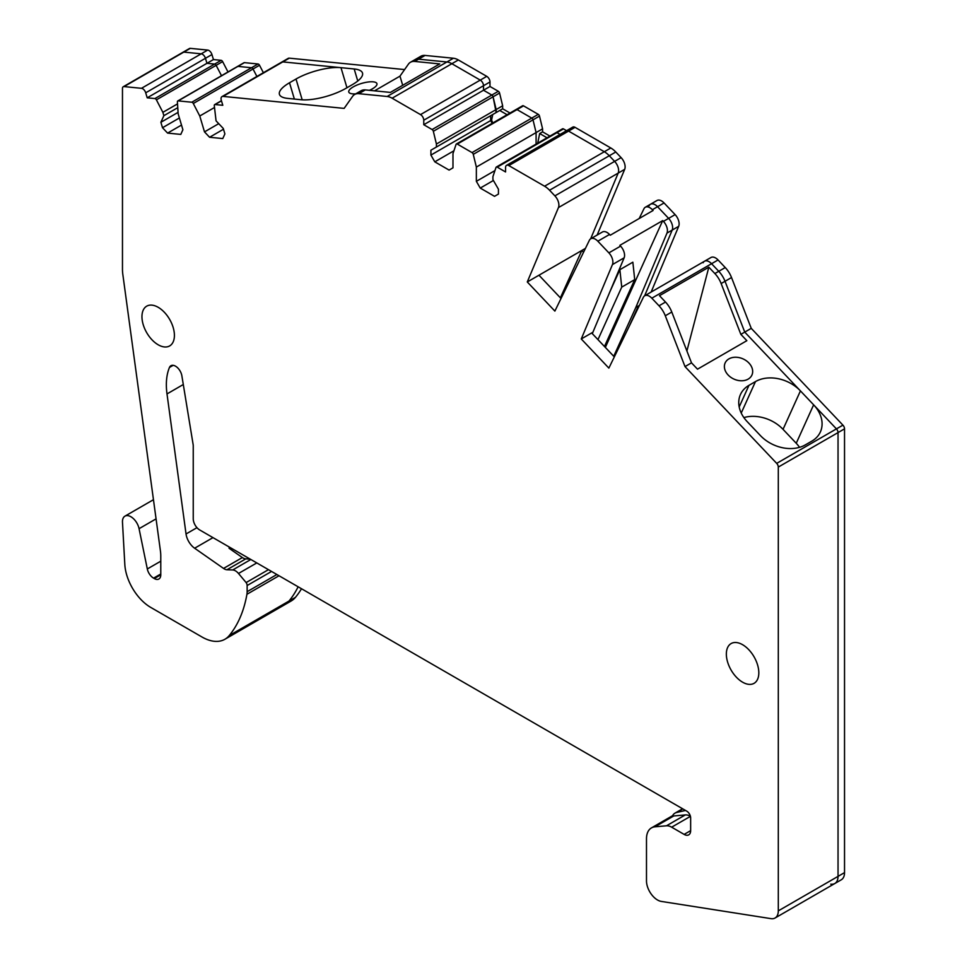 <?xml version="1.0" encoding="UTF-8"?>
<svg xmlns="http://www.w3.org/2000/svg" width="967" height="967" viewBox="0 0 967 967"><rect width="100%" height="100%" fill="white"/><g stroke="black" fill="none" stroke-linecap="round" stroke-linejoin="round"><path stroke-width="1.45" d="M799.552 447.322A33.059 24.937 24.3 0 0 796.24 443.273L783.04 429.336A33.059 24.937 24.3 0 0 743.877 417.587M300.955 99.722A33.059 10.335 -16.6 0 0 345.908 88.36L352.411 84.612A33.059 10.335 -16.6 0 0 362.504 73.057A33.059 10.335 -16.6 0 0 354.188 68.971L340.988 67.666A33.059 10.335 -16.6 0 0 296.011 79.028L289.52 82.775A33.059 10.335 -16.6 0 0 279.427 94.331A33.059 10.335 -16.6 0 0 287.731 98.404L300.955 99.722M357.766 81.01L354.188 68.971M346.96 87.755L340.988 67.666L319.388 65.526L340.988 67.666M218.723 123.667L204.496 131.887L209.585 137.266L222.785 138.571L224.888 133.905L223.28 128.466L216.064 120.863L214.287 105.572A1.837 1.064 60 0 1 214.662 104.617A1.837 1.064 60 0 1 215.085 104.533L222.797 105.294L221.298 100.278A4.593 2.647 60 0 1 221.999 96.603A4.593 2.647 60 0 1 223.063 96.398L344.131 108.389L352.556 96.41A18.361 10.601 60 0 1 354.623 94.488A18.361 10.601 60 0 1 358.83 93.678L387.151 96.482A18.361 10.601 60 0 1 392.118 98.211L420.512 114.602A4.593 2.647 60 0 1 423.764 120.222L489.991 81.977A4.593 2.647 60 0 0 486.752 76.357L458.358 59.966A18.361 10.601 60 0 0 453.39 58.238L425.069 55.433A18.361 10.601 60 0 0 420.85 56.255L414.36 60.002A18.361 10.601 60 0 1 418.578 59.18L446.887 61.985A18.361 10.601 60 0 1 451.867 63.713L480.248 80.104A4.593 2.647 60 0 1 483.5 85.737L483.5 90.233L491.84 95.044A1.837 1.064 60 0 1 493.073 96.797L496.168 109.537L502.659 105.79L499.576 93.05A1.837 1.064 60 0 0 498.331 91.297L489.991 86.486L489.991 81.977M276.876 574.519L247.141 591.695A18.361 10.601 60 0 1 246.923 594.282A174.471 100.737 60 0 1 238.958 620.089A174.471 100.737 60 0 1 229.215 635.585A45.92 26.508 60 0 1 224.9 639.26A45.92 26.508 60 0 1 201.946 636.975L150.743 607.409A36.734 21.201 60 0 1 124.816 564.438L122.483 522.277A11.942 6.89 60 0 1 124.936 516.16A11.942 6.89 60 0 1 139.067 528.683L147.31 568.971L160.776 561.186M247.141 591.695L247.141 585.531L271.546 571.449M494.947 170.591L476.356 181.325L480.248 188.082L494.536 196.325L498.44 194.077L498.44 189.206L492.916 179.644L492.916 176.647L495.998 167.46A1.837 1.064 60 0 1 496.313 167.049A1.837 1.064 60 0 1 497.231 167.134L505.572 171.957L505.572 167.46A4.593 2.647 60 0 1 506.527 165.357A4.593 2.647 60 0 1 508.823 165.587L544.578 186.22A18.361 10.601 60 0 1 549.546 190.233L554.889 195.878A9.186 5.306 60 0 1 558.455 207.579L527.281 281.965L554.877 311.096L589.399 240.251A9.186 5.306 60 0 1 590.752 238.74A9.186 5.306 60 0 1 597.836 241.206L608.884 252.87A9.186 5.306 60 0 1 612.449 264.571L581.264 338.958L608.859 368.101L643.393 297.244A9.186 5.306 60 0 1 644.747 295.745A9.186 5.306 60 0 1 651.818 298.199L659.023 305.802A18.361 10.601 60 0 1 665.296 315.774L685.011 366.59L776.694 463.374A3.675 2.115 60 0 1 778.302 467.073L778.302 910.866A15.617 9.017 60 0 1 775.063 918.009A15.617 9.017 60 0 1 771.037 918.65L661.295 901.413A15.617 9.017 60 0 1 646.488 880.889L646.488 838.836A23.873 13.78 60 0 1 651.432 827.909A23.873 13.78 60 0 1 654.925 826.821L666.468 825.794A14.698 8.485 60 0 1 671.654 827.184L684.14 834.4A9.186 5.306 60 0 0 688.734 834.847A9.186 5.306 60 0 0 690.643 830.641L690.643 817.901A5.512 3.179 60 0 0 686.739 811.156L199.746 529.989A9.186 5.306 60 0 1 193.243 518.735L193.243 446.017A9.186 5.306 60 0 0 193.11 444.409L181.869 375.812A9.186 5.306 60 0 0 177.372 367.557A9.186 5.306 60 0 0 170.929 365.719A9.186 5.306 60 0 0 169.467 367.448A64.281 37.109 60 0 0 167.001 393.932L186.039 533.977A13.78 7.954 60 0 0 194.633 548.229L223.546 568.427A9.186 5.306 60 0 0 226.967 569.744L232.709 569.962A9.186 5.306 60 0 1 238.498 573.479L246.126 582.569A3.675 2.115 60 0 1 247.141 585.531M476.356 181.325L476.356 167.086L542.584 128.841L539.501 116.1A1.837 1.064 60 0 0 538.268 114.348L523.534 105.85A1.837 1.064 60 0 0 522.615 105.754A1.837 1.064 60 0 0 522.301 106.165M430.907 155.083L430.907 150.211L490.644 115.726L490.644 120.597L492.203 123.305L490.644 120.597L490.644 115.726L492.735 114.517L491.599 120.041L430.907 155.083L434.799 161.84L449.087 170.083L452.979 167.835L452.979 153.584L456.061 144.409A1.837 1.064 60 0 1 456.388 143.998A1.837 1.064 60 0 1 457.306 144.083L472.041 152.593A1.837 1.064 60 0 1 473.274 154.345L476.356 167.086M430.907 150.211L436.419 147.02L436.419 144.023L496.168 109.537L496.168 112.535L436.419 147.02M423.764 120.222L423.764 124.719L432.104 129.542A1.837 1.064 60 0 1 433.337 131.282L436.419 144.023M204.496 131.887L199.77 116.004L214.42 107.542M179.391 117.974L162.504 127.729L167.593 133.095L180.793 134.413L182.896 129.747L178.17 113.864L177.396 101.922A1.837 1.064 60 0 1 177.771 100.955A1.837 1.064 60 0 1 178.194 100.882L191.804 102.224A1.837 1.064 60 0 1 193.291 103.493L199.77 116.004M162.504 127.729L160.885 122.289L163.87 115.689L162.879 112.341L177.517 103.892M147.31 568.971A9.186 5.306 60 0 0 153.584 578.145L154.285 578.556A9.186 5.306 60 0 0 158.878 579.003A9.186 5.306 60 0 0 160.776 574.809L160.776 556.085A36.734 21.201 60 0 0 160.462 551.202L122.833 274.471A36.734 21.201 60 0 1 122.471 269.225L122.471 88.432A3.675 2.115 60 0 1 123.232 86.752A3.675 2.115 60 0 1 124.078 86.595L141.472 88.311A4.593 2.647 60 0 1 145.715 92.796L147.202 97.812L154.913 98.574A1.837 1.064 60 0 1 156.4 99.843L162.879 112.341M158.177 307.301A22.954 13.26 60 0 1 173.178 327.523A22.954 13.26 60 0 1 169.66 345.92A22.954 13.26 60 0 1 158.177 344.784A22.954 13.26 60 0 1 143.189 324.561A22.954 13.26 60 0 1 146.706 306.164A22.954 13.26 60 0 1 158.177 307.301M742.583 644.699A22.954 13.26 60 0 1 757.584 664.933A22.954 13.26 60 0 1 754.067 683.331A22.954 13.26 60 0 1 742.583 682.182A22.954 13.26 60 0 1 727.583 661.96A22.954 13.26 60 0 1 731.112 643.563A22.954 13.26 60 0 1 742.583 644.699M369.406 90.33A14.698 4.593 -16.6 0 0 372.452 88.795A14.698 4.593 163.4 0 0 376.937 83.658A14.698 4.593 163.4 0 0 373.238 81.844A14.698 4.593 163.4 0 0 353.257 86.885A14.698 4.593 -16.6 0 0 348.773 92.022A14.698 4.593 -16.6 0 0 352.459 93.835A14.698 4.593 -16.6 0 0 355.723 93.859M181.506 125.069L167.593 133.095M223.498 129.227L209.585 137.266M354.623 94.488L361.114 90.741A18.361 10.601 60 0 1 365.333 89.919L390.378 92.409L439.731 63.919L414.674 61.429L418.578 59.18L446.887 61.985A18.361 10.601 60 0 1 451.867 63.713L480.248 80.104A4.593 2.647 60 0 1 483.5 85.737L483.5 90.233L489.991 86.486M453.922 150.792L434.799 161.84M493.4 180.491L480.248 188.082M527.281 281.965L538.97 275.22L561.017 298.501M590.752 238.74L602.441 231.995A9.186 5.306 60 0 1 609.524 234.461L610.25 235.223L625.178 226.604L653.1 210.48L652.374 209.718A9.186 5.306 -120 0 0 645.303 207.252A9.186 5.306 -120 0 0 643.949 208.763L639.199 218.506M605.342 347.407L662.697 220.609L619.847 245.352L620.572 246.126A9.186 5.306 60 0 1 624.138 257.826L592.312 333.651M581.264 338.958L592.952 332.213M591.659 332.962L614.323 356.896M686.896 350.961L708.835 267.194L659.482 295.684L665.514 302.055A18.361 10.601 60 0 1 671.787 312.027L691.502 362.843L697.509 369.176L746.85 340.686L740.855 334.352L744.747 332.104L800.434 390.886A33.059 24.937 24.3 0 0 755.469 381.59L748.978 385.337A33.059 24.937 24.3 0 0 740.456 394.512A33.059 24.937 24.3 0 0 747.177 421.612L760.4 435.573A33.059 24.937 24.3 0 0 805.366 444.868L811.857 441.121A33.059 24.937 24.3 0 0 820.379 431.947A33.059 24.937 24.3 0 0 813.634 404.822L836.431 428.889A3.675 2.115 60 0 1 838.038 432.587L844.529 428.84A3.675 2.115 60 0 0 842.922 425.142L751.25 328.357L731.523 277.541A18.361 10.601 60 0 0 725.25 267.557L718.058 259.966A9.186 5.306 60 0 0 710.975 257.5L704.484 261.247A9.186 5.306 60 0 1 711.567 263.713L718.759 271.304A18.361 10.601 60 0 1 725.032 281.288L744.747 332.104L751.25 328.357M685.011 366.59L691.502 362.843M728.139 375.003A14.698 11.084 24.3 0 0 748.12 379.137A14.698 11.084 -155.7 0 0 751.915 375.063A14.698 11.084 -155.7 0 0 748.917 363.012A14.698 11.084 -155.7 0 0 728.925 358.878A14.698 11.084 24.3 0 0 725.141 362.951A14.698 11.084 24.3 0 0 728.139 375.003M374.531 90.838L399.975 76.151L402.695 85.289M399.975 76.151L408.4 64.16A18.361 10.601 60 0 1 410.467 62.251A18.361 10.601 60 0 1 414.674 61.429M560.389 297.836L581.82 250.477L583.536 252.29M538.97 275.22L585.434 248.386M619.871 269.684L632.853 262.19L634.715 279.62L621.733 287.114L619.871 269.684L610.286 290.874M662.697 220.609L663.422 221.383L668.62 218.385A9.186 5.306 60 0 1 672.186 230.086L678.677 226.338A9.186 5.306 60 0 0 675.111 214.626L664.063 202.961A9.186 5.306 60 0 0 656.992 200.507L650.489 204.255A9.186 5.306 60 0 1 657.572 206.72L668.62 218.385A9.186 5.306 60 0 1 672.186 230.086L655.143 270.748L672.186 230.086L666.988 233.083A9.186 5.306 -120 0 0 663.422 221.383M666.988 233.083L635.815 307.47L613.731 356.267M635.815 307.47L638.413 305.971L628.961 326.858M639.429 305.391L638.413 305.971L638.897 306.479M708.835 267.194L714.867 273.552A18.361 10.601 60 0 1 721.14 283.536L740.855 334.352M783.04 429.336L800.434 390.886L744.747 332.104L725.032 281.288L731.523 277.541M796.24 443.273L813.634 404.822L800.434 390.886M604.472 346.488L634.715 279.62M597.969 339.635L621.733 287.114M644.638 295.805L655.143 270.748L644.638 295.805M268.463 569.66L246.126 582.569M778.302 910.866L838.038 876.38A15.617 9.017 60 0 1 834.799 883.524A15.617 9.017 60 0 1 830.774 884.164M778.302 467.073L838.038 432.587L838.038 876.38L838.038 432.587A3.675 2.115 60 0 0 836.431 428.889L842.922 425.142M558.455 207.579L618.191 173.093L590.644 238.813L618.191 173.093L624.682 169.346A9.186 5.306 60 0 0 621.116 157.633L615.786 152A18.361 10.601 60 0 0 610.806 147.987L575.051 127.342A4.593 2.647 60 0 0 572.766 127.112L566.263 130.859A4.593 2.647 60 0 1 568.56 131.089L604.315 151.734A18.361 10.601 60 0 1 609.283 155.747L614.625 161.38A9.186 5.306 60 0 1 618.191 173.093A9.186 5.306 60 0 0 614.625 161.38L621.116 157.633M496.313 167.049L556.061 132.564A1.837 1.064 60 0 0 555.735 132.975A1.837 1.064 60 0 1 556.061 132.564A1.837 1.064 60 0 1 556.968 132.648L560.074 134.437L556.968 132.648L563.471 128.901L566.565 130.69M536.093 144.083L536.093 132.588L533.01 119.848L536.093 132.588L536.093 144.083M456.388 143.998L516.124 109.501A1.837 1.064 60 0 0 515.81 109.912A1.837 1.064 60 0 1 516.124 109.501A1.837 1.064 60 0 1 517.043 109.597L531.777 118.107A1.837 1.064 60 0 1 533.01 119.848L539.501 116.1M423.764 124.719L483.5 90.233L491.84 95.044A1.837 1.064 60 0 1 493.073 96.797L496.168 112.535L502.659 108.787L502.659 105.79M221.999 96.603L281.748 62.106A4.593 2.647 60 0 1 282.799 61.9L319.388 65.526L282.799 61.9L289.29 58.153L404.593 69.576M237.229 66.796A1.837 1.064 60 0 1 237.507 66.469A1.837 1.064 60 0 1 237.93 66.385L251.541 67.738A1.837 1.064 60 0 1 253.028 69.008L256.896 76.453L253.028 69.008L259.519 65.26L263.387 72.706M178.073 112.365L160.885 122.289M177.771 107.663L163.87 115.689M147.202 97.812L206.938 63.314L214.65 64.076A1.837 1.064 60 0 1 216.137 65.345L221.503 75.704L216.137 65.345L222.628 61.598L227.994 71.957M145.715 92.796L205.451 58.298L206.938 63.314L205.451 58.298L211.942 54.551A4.593 2.647 60 0 0 207.7 50.079L190.306 48.35A3.675 2.115 60 0 0 189.459 48.519L182.968 52.266A3.675 2.115 60 0 1 183.815 52.097L201.209 53.826A4.593 2.647 60 0 1 205.451 58.298A4.593 2.647 60 0 0 201.209 53.826L207.7 50.079M301.511 588.746A174.471 100.737 60 0 1 295.455 597.34A45.92 26.508 60 0 1 291.14 601.015L284.649 604.762A45.92 26.508 -120 0 0 288.952 601.087A174.471 100.737 -120 0 0 298.126 586.788A174.471 100.737 -120 0 1 288.952 601.087L229.215 635.585M154.913 98.574L214.65 64.076L206.938 63.314L213.441 59.567L211.942 54.551M213.441 59.567L221.141 60.329A1.837 1.064 60 0 1 222.628 61.598M243.72 63.048A1.837 1.064 60 0 1 243.998 62.722A1.837 1.064 60 0 1 244.421 62.637L258.032 63.991A1.837 1.064 60 0 1 259.519 65.26M223.063 96.398L282.799 61.9A4.593 2.647 60 0 0 281.748 62.106L288.239 58.358A4.593 2.647 60 0 1 289.29 58.153M502.659 108.787L510.008 113.03M537.7 143.152L539.671 133.531L542.584 131.838L542.584 128.841M542.584 131.838L549.945 136.093M562.226 129.227A1.837 1.064 60 0 1 562.552 128.804A1.837 1.064 60 0 1 563.471 128.901M597.147 235.054L624.682 169.346M651.129 292.058L678.677 226.338M775.063 918.009L834.799 883.524A15.617 9.017 60 0 0 838.038 876.38L844.529 872.621L844.529 428.84M844.529 872.621A15.617 9.017 60 0 1 841.302 879.777L834.799 883.524M224.9 639.26L284.649 604.762A45.92 26.508 -120 0 0 288.952 601.087L295.455 597.34M123.232 86.752L182.968 52.266A3.675 2.115 60 0 1 183.815 52.097L201.209 53.826L141.472 88.311M221.141 60.329L214.65 64.076A1.837 1.064 60 0 1 216.137 65.345L156.4 99.843M177.771 100.955L237.507 66.469A1.837 1.064 60 0 1 237.93 66.385L251.541 67.738A1.837 1.064 60 0 1 253.028 69.008L193.291 103.493M410.467 62.251L414.36 60.002A18.361 10.601 60 0 1 418.578 59.18L425.069 55.433M492.735 114.517L499.734 110.48L507.083 114.722M522.615 105.754L516.124 109.501A1.837 1.064 60 0 1 517.043 109.597L531.777 118.107A1.837 1.064 60 0 1 533.01 119.848L473.274 154.345M539.671 133.531L547.02 137.773M562.552 128.804L556.061 132.564A1.837 1.064 60 0 1 556.968 132.648L497.231 167.134M506.527 165.357L566.263 130.859A4.593 2.647 60 0 1 568.56 131.089L604.315 151.734A18.361 10.601 60 0 1 609.283 155.747L614.625 161.38L554.889 195.878M649.135 205.766A9.186 5.306 60 0 1 650.489 204.255A9.186 5.306 60 0 1 657.572 206.72L668.62 218.385L675.111 214.626M703.13 262.758A9.186 5.306 60 0 1 704.484 261.247A9.186 5.306 60 0 1 711.567 263.713L718.759 271.304A18.361 10.601 60 0 1 725.032 281.288L721.14 283.536M813.634 404.822L836.431 428.889L776.694 463.374M490.644 115.726L496.168 112.535M491.599 120.041L492.747 122.99M690.414 816.269A14.698 8.485 60 0 0 685.289 814.927L673.757 815.955A23.873 13.78 60 0 0 672.319 816.196A17.442 10.069 60 0 1 674.978 813.138A17.442 10.069 60 0 1 676.634 812.485L685.506 810.443M250.054 559.035L245.799 558.866A9.186 5.306 60 0 1 242.366 557.56L229.094 548.289L229.094 546.935M302.188 99.819L296.011 79.028M294.367 99.069L289.52 82.775M153.584 578.145L160.776 573.987M160.776 574.809L154.285 578.556M358.83 93.678L365.333 89.919M597.836 241.206L609.524 234.461M608.884 252.87L620.572 246.126M612.449 264.571L624.138 257.826M659.023 305.802L665.514 302.055M665.296 315.774L671.787 312.027M741.23 413.054L755.469 381.59M739.187 406.962L748.978 385.337M714.867 273.552L725.25 267.557M652.374 209.718L664.063 202.961M279.016 575.752L246.923 594.282M238.498 573.479L256.799 562.927M250.852 559.494L232.709 569.962M226.967 569.744L245.799 558.866M242.366 557.56L223.546 568.427M194.633 548.229L212.982 537.628M186.039 533.977L196.966 527.668M167.001 393.932L183.295 384.515M169.467 367.448L173.153 365.321M690.643 830.641L684.14 834.4M671.654 827.184L690.438 816.341M685.289 814.927L666.468 825.794M654.925 826.821L673.757 815.955M651.818 298.199L718.058 259.966M549.546 190.233L615.786 152M544.578 186.22L610.806 147.987M508.823 165.587L575.051 127.342M472.041 152.593L538.268 114.348M457.306 144.083L523.534 105.85M433.337 131.282L499.576 93.05M432.104 129.542L498.331 91.297M420.512 114.602L486.752 76.357M392.118 98.211L458.358 59.966M387.151 96.482L453.39 58.238M215.085 104.533L221.467 100.846M191.804 102.224L258.032 63.991M178.194 100.882L244.421 62.637M124.078 86.595L190.306 48.35M139.067 528.683L156.062 518.868M676.634 812.485L682.847 808.908M645.303 207.252L650.489 204.255M672.561 815.701L651.432 827.909M644.747 295.745L704.484 261.247M214.662 104.617L221.431 100.701M124.936 516.16L153.463 499.697M237.507 66.469L243.998 62.722M674.978 813.138L682.581 808.75"/></g></svg>
